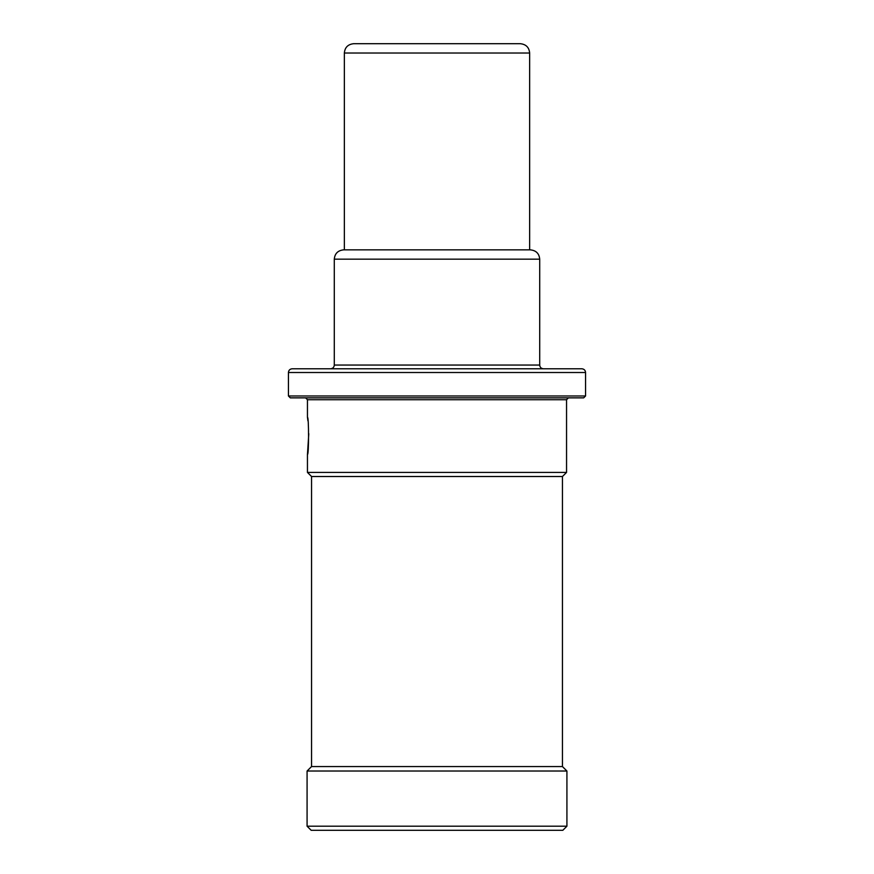 <?xml version="1.0" encoding="UTF-8"?>
<svg xmlns="http://www.w3.org/2000/svg" width="874" height="874" viewBox="0 0 874 874"><rect width="100%" height="100%" fill="white"/><g stroke="black" fill="none" stroke-linecap="round" stroke-linejoin="round"><path stroke-width="1.31" d="M566.92 826.203L562.823 830.3L311.177 830.3L307.08 826.203L566.92 826.203L566.92 771.021L307.08 771.021L307.08 826.203M566.92 771.021L562.441 766.553L311.559 766.553L307.08 771.021M311.559 766.553L311.559 476.516L562.441 476.516L566.549 472.419L307.451 472.419L307.451 454.524L308.784 433.69M307.921 420.798L307.451 417.237C308.915 416.1 308.915 455.671 307.451 454.524M288.442 395.988L288.442 372.51L585.558 372.51L585.558 395.988L288.442 395.988L290.31 397.856L437 397.856L305.594 397.856L307.451 399.724L566.549 399.724L568.406 397.856M524.236 397.856L437 397.856L583.69 397.856L585.558 395.988M288.442 372.51C288.639 370.259 289.884 369.025 292.167 368.773L581.833 368.773C584.116 369.025 585.361 370.259 585.558 372.51M330.569 368.773C332.852 368.533 334.097 367.298 334.294 365.048L539.706 365.048C539.903 367.298 541.148 368.533 543.431 368.773L437 368.773M529.644 53.019L529.644 249.855L437 249.855L530.387 249.855C536.101 250.456 539.203 253.569 539.706 259.174L334.294 259.174C334.797 253.569 337.899 250.456 343.613 249.855L437 249.855L344.356 249.855L344.356 53.019L529.644 53.019C529.141 47.414 526.028 44.301 520.325 43.7L353.675 43.7C347.972 44.301 344.859 47.414 344.356 53.019M562.441 766.553L562.441 476.516M311.559 476.516L307.451 472.419M307.451 417.237L307.451 399.724M334.294 365.048L334.294 259.174M539.706 365.048L539.706 259.174M566.549 472.419L566.549 399.724"/></g></svg>
